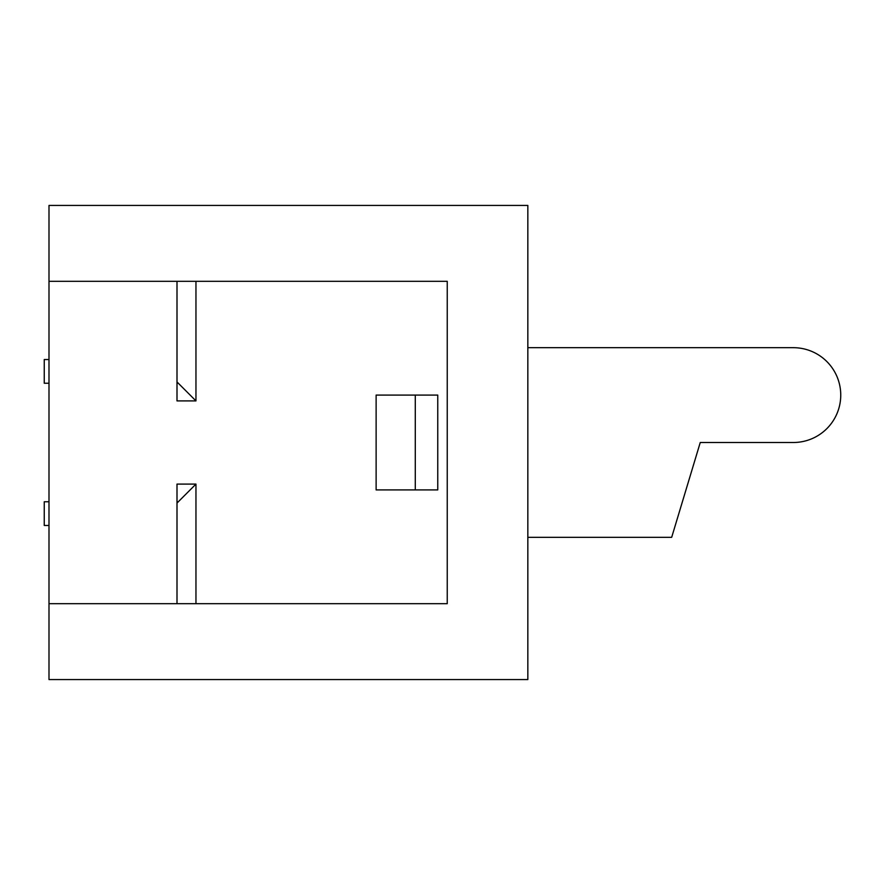 <?xml version="1.0" encoding="UTF-8"?>
<svg xmlns="http://www.w3.org/2000/svg" width="885" height="885" viewBox="0 0 885 885"><rect width="100%" height="100%" fill="white"/><g stroke="black" fill="none" stroke-linecap="round" stroke-linejoin="round"><path stroke-width="1.33" d="M415.286 489.914L437.754 489.914L437.754 395.086L376.125 395.086L376.125 489.914L415.286 489.914L415.286 395.086M195.961 281.308L195.961 400.905L177 381.933M177 503.067L195.961 484.095L195.961 603.692M48.996 383.238L44.25 383.238L44.25 359.531L48.996 359.531M48.996 525.469L44.25 525.469L44.25 501.762L48.996 501.762M447.246 603.692L447.246 281.308L48.996 281.308L48.996 603.692L447.246 603.692M178.294 501.762L177 501.762L177 484.095L195.961 484.095L177 484.095L177 603.692M177 281.308L177 400.905L195.961 400.905L177 400.905L177 383.238L178.294 383.238M48.996 281.308L48.996 205.442L527.836 205.442L527.836 679.558L48.996 679.558L48.996 603.692M527.836 537.317L671.682 537.317L700.256 442.5L793.336 442.5A47.414 47.414 0 0 0 840.75 395.086A47.414 47.414 0 0 0 793.336 347.683L527.836 347.683"/></g></svg>
